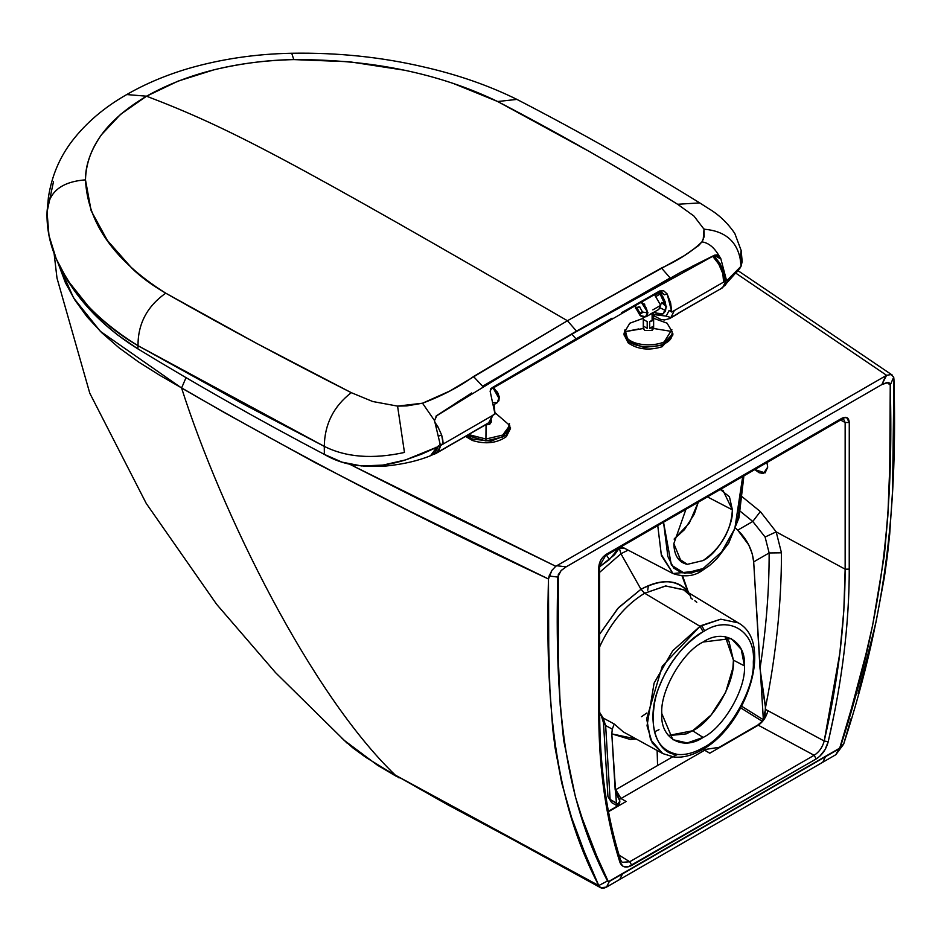 <?xml version="1.0" encoding="UTF-8"?>
<svg xmlns="http://www.w3.org/2000/svg" width="941" height="941" viewBox="0 0 941 941"><rect width="100%" height="100%" fill="white"/><g stroke="black" fill="none" stroke-linecap="round" stroke-linejoin="round"><path stroke-width="1.41" d="M478.757 428.708L484.086 425.65M484.18 425.603L478.357 428.967L484.18 425.603M840.56 420.039L845.147 422.509L843.559 419.098L845.147 422.509L849.264 422.474C848.829 417.581 846.382 416.181 841.936 418.251L606.11 554.402L605.498 555.755L606.11 554.402L841.936 418.251L841.325 419.604L841.936 418.251L846.594 417.486L849.264 422.474L849.229 575.41C848.747 619.86 843.712 666.169 834.102 714.337L828.221 741.731L825.034 749.648L819.729 756.293L816.223 758.905L628.306 866.814L623.013 866.285L619.825 862.05L613.944 841.454C604.334 804.367 599.299 763.88 598.817 719.983L598.782 567.082L600.252 561.142L602.84 557.178L606.11 554.402C601.664 557.472 599.217 561.695 598.782 567.082L598.782 713.748L599.652 712.537L598.782 713.748C598.876 768.479 605.886 817.917 619.825 862.05L620.554 859.968L619.825 862.05C621.883 867.308 625.883 868.414 631.823 865.367L816.223 758.905L814.13 755.282L758.27 725.205L709.773 753.212L704.621 750.236L620.978 798.521L626.141 801.497L608.498 811.683L626.141 801.497L620.978 798.521L619.378 799.438C620.566 802.297 619.425 804.79 615.967 806.919L608.227 811.389L615.967 806.919L619.837 801.085L615.755 792.581L616.39 803.038L618.59 804.767L610.109 799.415L605.639 725.558L603.475 722.723L605.639 725.558L612.285 729.134L614.238 723.994L623.365 731.945L614.238 723.994L603.134 717.995L614.238 723.994L612.285 729.134L611.803 733.886L615.191 790.005L619.378 799.438L620.978 798.521L615.755 789.675L615.191 790.005L657.571 765.527L657.124 750.483L657.571 765.527L672.603 756.858L615.755 789.675L620.978 798.521L706.221 749.307L719.183 747.33L757.87 724.993L762.551 720.959L765.08 715.301L765.433 706.185L760.01 668.498L753.682 561.883L769.138 552.955L765.092 537.017L776.184 531.865L845.147 569.176L845.147 422.509L840.56 420.039M890.245 385.116L893.703 377.07L891.021 374.577L886.575 375.306L881.917 384.54L887.057 382.458L890.245 385.116L889.786 383.293L888.41 382.446L881.917 384.54L566.129 566.858L561.365 570.34L558.26 574.692L558.295 658.241L560.189 704.997L563.671 740.402L575.433 796.933L582.138 818.129L596.594 855.687L608.333 881.705L839.713 748.13L851.452 708.538L865.908 654.301L872.613 625.365L884.375 555.249L887.857 515.821L889.751 466.865L890.245 385.116C893.315 505.705 885.116 608.792 840.56 746.436L838.702 749.06L825.516 756.682L822.693 762.292L619.707 879.482L622.53 873.871L609.345 881.482L606.522 887.092L619.707 879.482L606.522 887.092L609.345 881.482L607.486 880.999C562.93 794.804 554.731 701.174 557.801 577.056L549.097 576.021L551.932 570.352L555.79 566.294L349.746 464.266L438.353 509.069L555.79 566.294L551.932 570.352L548.474 578.997L549.097 576.021L557.801 577.056L561.001 570.705L566.129 566.858L881.917 384.54L885.634 375.871L556.766 565.741L566.129 566.858L556.766 565.741L555.79 566.294L886.575 375.306L891.021 374.577L893.703 377.07L890.245 385.116M181.578 388.01L186.036 377.647L181.578 388.01C298.579 455.62 420.874 519.279 548.474 578.997L407.347 510.022L315.153 462.631L225.311 413.123L159.641 375.236L138.539 361.956L119.001 347.782L101.675 332.632L86.96 316.694L74.892 300.026L65.458 282.818L57.824 262.48L73.61 297.968L100.393 331.373L181.578 388.01C221.617 513.292 310.777 693.929 395.267 775.102C310.777 693.929 221.617 513.292 181.578 388.01M622.107 862.332L629.729 861.744L622.248 862.427L620.554 859.968C606.71 816.153 599.746 767.009 599.652 712.537L599.652 565.87L605.498 555.755L841.325 419.604L839.842 419.451M741.72 496.401L760.34 511.563L776.184 531.865L765.092 537.017L752.788 521.467L760.34 511.563L741.72 496.401M766.927 462.549L767.715 467.136L763.433 473.499L759.058 472.711L754.8 469.559L765.08 472.9L767.715 467.136L766.927 462.549M599.652 565.87L598.782 567.082L599.652 565.87M672.991 573.54C684.33 577.351 694.058 576.351 702.198 570.564L703.115 568.529L702.198 570.564L672.991 573.54L661.417 555.496L657.747 525.584L661.241 554.378L672.991 573.54L621.342 546.603M703.115 568.529L684.672 573.34L671.38 565.141L663.534 522.243L667.863 556.507L673.674 568.035L681.613 572.775L691.788 572.975L703.115 568.529L721.759 551.802L734.333 529.842L738.591 514.445L742.696 476.546L734.839 528.501L721.559 552.049L703.115 568.529M703.115 560.565L687.306 564.341C678.661 562.471 674.168 555.578 673.838 543.663L685.93 509.316L673.838 543.663L681.378 561.953L687.306 564.341L677.414 557.778L687.306 564.341L703.115 560.565C721.441 547.533 731.192 530.63 732.38 509.857C733.698 525.831 717.595 553.708 703.115 560.565M720.288 489.473L729.428 496.766L732.38 509.857L723.029 490.496L720.288 489.473M341.465 737.815L352.793 747.836L365.908 757.411L387.563 770.679L446.834 804.284L598.758 885.54L584.337 851.781L571.587 817.553L561.753 783.088L555.002 747.377L552.696 728.557L549.873 688.918L548.744 646.538L548.474 578.997C545.298 702.68 553.896 799.462 598.758 885.54L607.486 880.999L598.758 885.54C600.287 888.492 602.875 889.01 606.522 887.092L600.711 887.751L598.758 885.54L395.267 775.102L399.113 777.936L397.608 776.443L600.711 887.751M740.132 511.175L752.788 521.467L760.34 511.563L776.184 531.865L781.453 552.814L769.138 552.955L753.682 561.883L752.188 553.602L748.765 544.968L737.732 530.159L752.788 521.467L765.092 537.017L769.138 552.955C769.22 590.219 766.174 628.741 760.01 668.498C766.174 628.741 769.22 590.219 769.138 552.955L781.453 552.814L776.184 531.865L845.147 569.176C845.03 624.083 838.043 681.366 824.21 741.014L767.915 710.702C766.245 717.089 763.033 721.912 758.27 725.205L814.13 755.282C819.117 752.118 822.469 747.366 824.21 741.014L828.221 741.731C842.16 681.496 849.17 623.965 849.264 569.14L845.147 569.176L849.264 569.14L849.264 422.474L845.147 422.509L845.147 569.176L843.83 610.544L839.842 653.148L824.21 741.014L828.221 741.731C826.163 749.365 822.163 755.094 816.223 758.905L814.13 755.282L629.729 861.744L631.823 865.367L629.729 861.744L619.072 855.146L629.729 861.744L814.13 755.282C819.117 752.118 822.469 747.366 824.21 741.014L765.539 709.432L762.551 720.959L758.27 725.205C763.033 721.912 766.245 717.089 767.915 710.702L765.539 709.432L765.492 707.538C776.172 654.136 781.489 602.558 781.453 552.814C781.489 602.558 776.172 654.136 765.492 707.538L760.846 677.367L763.351 719.771L753.682 561.883C752.4 549.85 747.083 539.287 737.732 530.159L735.803 528.419L737.732 530.159L752.788 521.467L740.132 511.175M398.055 777.066L395.267 775.102M741.743 706.291L763.386 719.783L741.743 706.291M850.993 718.806L843.642 744.166L835.879 754.67L822.693 762.292L835.879 754.67L838.702 749.06L835.879 754.67L843.642 744.166L840.56 746.436L843.642 744.166C888.516 606.275 897.126 499.553 893.95 379.541L892.55 491.073L889.716 533.982L887.41 555.461L884.399 577.092L876.142 621.46L858.074 693.74M636.21 739.003L630.282 739.461L611.803 733.886L636.21 739.003M683.966 589.96L665.84 585.961L644.644 593.23L700.033 626.318L672.709 650.784L654.077 683.131L647.032 725.793L652.301 743.084L662.758 753.576L673.968 757.023L672.886 756.682L677.567 754.423C685.46 755.188 693.976 752.953 703.115 747.73C727.734 736.027 755.141 689.024 753.341 661.594C755.882 631.74 729.299 614.979 704.621 630.882L703.115 631.729C682.319 642.421 659.041 676.367 654.654 702.409C649.76 732.851 657.394 750.189 677.567 754.423L672.886 756.682L662.758 753.576L650.525 739.555L646.667 718.759L662.299 666.157L700.033 626.318L644.644 593.23C625.389 605.028 610.238 623.224 599.194 647.82C610.238 623.224 625.389 605.028 644.644 593.23L640.974 589.266L618.566 607.604L599.652 634.175L617.802 608.451L640.974 589.266L620.942 553.755L599.652 572.328L620.942 553.755L619.484 548.721L616.708 549.273L618.425 549.332L618.802 548.074L609.415 559.542L606.486 555.178L609.415 559.542L599.652 566.753L614.485 554.861L618.425 549.332L620.531 548.121L620.166 547.286L620.531 548.121L625.13 548.579M617.908 806.214L611.626 802.591L607.945 796.58M599.652 712.431L603.134 717.995L605.639 725.558L603.134 717.995L599.652 712.431M700.033 626.318L720.794 619.19L738.238 622.86L720.735 619.19L701.633 625.424L704.621 630.882C729.534 614.767 756.317 632.14 753.329 662.476C754.717 689.682 727.699 735.933 703.115 747.73L702.186 749.765L703.115 747.73C693.976 752.953 685.46 755.188 677.567 754.423C655.018 755.07 645.291 717.007 659.864 685.201C668.898 662.452 683.307 644.62 703.115 631.729L704.621 630.882L701.633 625.424L700.033 626.318L703.115 631.729L700.033 626.318M625.424 548.544L620.531 548.121L621.578 546.721L619.484 548.721L620.942 553.755L628.106 550.132L620.942 553.755L640.974 589.266C662.135 578.597 677.732 579.327 687.753 591.442L682.084 576.033L687.753 591.442C676.379 579.256 660.794 578.527 640.974 589.266L644.644 593.23L665.499 585.996L683.472 589.654L690.094 595.335L691.141 598.429L692.611 599.252M617.472 805.884L616.39 803.038L617.472 805.884M641.48 716.724L646.89 712.949M668.663 735.603L686.224 733.898L692.658 730.769L711.149 714.972L725.617 692.376L732.91 667.887L733.427 660.159L728.993 641.374L725.335 636.681L733.427 660.159L744.425 665.875L741.249 649.361L731.228 638.539L703.115 642.021C682.672 651.69 659.959 691.047 661.805 713.584L672.839 739.673L687.224 742.943L703.115 737.438L692.658 730.769L668.286 735.497M744.425 665.875L733.427 660.159C735.25 682.39 712.831 721.229 692.658 730.769L703.115 737.438C723.558 727.769 746.272 688.412 744.425 665.875C746.272 688.412 723.558 727.769 703.115 737.438C682.672 751.365 659.959 738.25 661.805 713.584C659.959 691.047 682.672 651.69 703.115 642.021C723.558 628.094 746.272 641.209 744.425 665.875M647.726 590.23L648.384 585.561M694.834 600.711L696.787 602.311M607.945 796.627L603.487 722.782L601.664 716.76L603.134 717.995L599.652 713.878M652.889 719.889L653.501 719.406M659.006 729.687L654.36 731.851M703.186 749.177L709.773 753.212L758.27 725.205L719.183 747.33L706.221 749.307L704.621 750.236L703.186 749.177M616.39 803.038L611.803 733.886L612.285 729.134L605.639 725.558L610.109 799.415L616.39 803.038M674.097 539.087L684.425 529.689L694.27 514.139L698.293 502.176L689.283 523.196L674.097 539.087M707.444 496.895L732.38 509.857L707.444 496.895M622.53 873.871L619.707 879.482L822.693 762.292L825.516 756.682L622.53 873.871M893.95 379.541L893.703 377.07L893.95 379.541M736.332 273.502L886.575 375.306L736.332 273.502M440.341 444.74L443.152 444.011L440.682 445.446L495.025 414.064L492.425 415.569L488.708 422.744L478.522 428.861L484.192 425.567M493.46 414.334L489.167 422.403L487.25 423.838M490.379 389.115L492.202 387.668L490.379 389.115M490.543 389.527L575.163 340.548L576.045 338.913L565.329 345.112M540.016 359.768L492.202 387.668L576.045 338.913L571.893 334.22L576.045 338.913L612.05 318.187M434.601 421.933L437.765 426.461L436.283 427.32L437.765 426.461L441.658 435.013L442.74 439.659L443.187 443.999L439.835 444.67M437.765 426.461L441.658 435.013L438.6 436.071L441.658 435.013L443.187 443.999L492.425 415.569L488.708 422.744L435.589 453.656L432.578 454.668M494.154 404.783L495.025 414.064L490.096 391.091L492.202 387.668M487.273 423.826L437.012 452.586L439.271 449.586L440.682 445.446L437.012 452.586L431.472 454.726M478.534 428.861L435.565 453.68M653.63 315.635L660.9 319.493L664.452 319.964L669.474 318.634L670.886 317.564L674.356 310.53L671.756 312.036L670.298 310.965M677.72 313.459L722.582 287.723L670.886 317.564L666.181 316.105L653.63 314.553L666.181 316.105L670.886 317.564L669.498 318.611M671.721 311.142L669.098 310.495L666.181 316.105L669.098 310.495L671.756 312.036L726.111 280.653L724.888 279.959L726.111 280.653L723.629 282.088L724.899 280.653L723.676 271.714L720.041 263.504L713.854 255.681M659.641 290.992L621.683 312.635L659.641 290.992L663.746 290.84L667.181 293.968L663.746 290.84M575.163 340.548L659.17 291.886L660.853 291.487L664.405 294.78L667.169 293.968L671.756 312.036L670.627 302.908L667.169 293.968L664.405 294.78L659.253 291.851L664.405 294.78L660.958 291.51M592.995 329.15L576.045 338.913M724.899 280.606L723.594 282.1L722.641 271.326L723.594 282.1L674.356 310.53L670.886 317.564L722.582 287.723L726.111 280.653L723.794 286.346L720.1 289.299M718.795 264.209L719.406 263.927L718.795 264.209L722.488 272.878L718.795 264.209L712.713 256.258L718.795 264.209L719.406 263.927L722.641 271.326M672.956 316.599L678.567 313.377M654.266 312.047L655.795 313.059L663.17 313.824L666.11 307.084L659.135 291.91L662.876 296.756L665.24 302.002L666.11 307.084L665.381 311.236L663.146 313.835L659.77 314.459L654.266 312.047M669.474 318.634L672.968 316.599M653.489 312.283L650.313 314.118M640.068 315.494L635.316 307.248L635.187 305.637L639.539 313.788L636.528 308.566L639.539 306.825L636.528 308.566L635.187 305.79L635.316 307.248L641.303 316.352L640.068 315.494L645.585 316.764L647.373 312.812C646.985 316.835 644.95 317.999 641.28 316.329L646.114 316.752L647.949 312.694L641.715 301.849L641.28 302.273C644.95 304.837 646.985 308.354 647.373 312.812L642.55 312.047L639.939 313.094C636.563 309.142 636.563 307.131 639.939 307.06M660.688 305.26L654.407 294.474L660.688 305.249M639.751 306.954L638.092 306.872L637.328 308.566L639.939 313.094L639.539 313.788L642.55 312.047L639.539 306.825L642.55 312.047L647.373 312.812L645.585 306.813L641.28 302.273L647.949 312.694L646.114 316.752L658.841 309.401L660.688 305.343L654.501 294.533L660.688 305.343L652.842 309.871M660.758 293.71L656.618 296.097L660.758 293.71M635.187 305.637L635.622 308.624M639.939 313.094L642.527 311.6L639.939 313.094L641.786 313.282L642.538 311.8L639.939 313.094M644.173 317.152L641.68 316.317M646.879 315.294L647.479 315.176M644.785 304.261L643.891 303.825M643.867 328.433L624.8 331.714C623.718 349.334 673.627 349.123 672.109 331.514L653.03 328.397L672.109 331.514L672.109 333.526L672.109 331.514C673.627 349.123 623.718 349.334 624.8 331.714L624.8 333.62C623.718 351.24 673.627 351.04 672.109 333.432C673.627 351.04 623.718 351.24 624.8 333.62L624.8 331.62L629.8 323.222L643.279 318.293L629.741 323.269L624.8 331.714L638.68 328.962M672.109 331.514L667.075 323.186L653.63 318.293L667.075 323.186L672.109 331.714M672.85 334.867L662.076 346.747L662.076 345.3L662.076 346.747L672.85 335.055L672.85 333.608L662.076 345.3L661.664 344.853L662.076 345.3L671.862 329.644M662.076 346.747C648.996 350.746 637.704 349.476 628.2 342.924L624.059 334.714L628.2 342.924C637.704 349.476 648.996 350.746 662.076 346.747M662.076 345.3L643.773 347.441L628.212 341.477L624.059 333.608L625.047 329.644L628.212 341.477L643.773 347.441L662.076 345.3M498.624 401.195L499.236 396.808L494.472 388.562L492.861 387.751L497.566 392.268L499.236 396.82L498.918 400.619M494.46 388.562L499.236 396.82L497.295 402.666L499.142 398.608L492.99 387.821L499.142 398.608L497.295 402.666L493.578 402.595M493.202 387.692L494.472 388.562M509.681 426.308L509.74 427.367L502.694 436.989L485.921 440.929L486.062 424.803L485.921 439.012L502.694 435.083L509.74 425.45L495.06 412.723L509.74 425.45L502.694 435.083L485.921 439.012L485.921 440.929L502.694 436.989L509.74 427.367L509.74 425.356M485.921 440.929L467.148 435.448L485.921 440.929M485.921 439.012L468.642 434.577L485.921 439.012M466.548 435.789L472.464 439.035L490.767 441.176L506.329 435.213L490.767 441.176L472.464 439.035L466.548 435.789M465.524 436.389L472.464 440.494C485.532 444.493 496.824 443.211 506.329 436.671L506.329 435.213L506.329 436.671C496.824 443.211 485.532 444.493 472.464 440.494L465.524 436.389M510.481 428.52L506.329 436.671L510.481 428.52M510.481 428.802L510.481 427.355L506.329 435.213L509.493 423.391M652.925 326.903L652.113 330.526L644.785 330.538L643.279 328.421L644.785 330.538L652.113 330.526L652.113 327.515L649.702 328.303L649.702 321.657L652.113 320.869L652.113 313.294L652.113 320.869L653.477 319.481L653.477 326.127L652.113 327.515L652.113 330.526L653.63 328.327M647.208 321.657L643.432 319.481L647.196 321.657L647.196 328.303L643.432 326.127L643.432 319.481L643.432 326.127L647.208 328.303M647.196 328.303L643.432 326.127L647.196 328.303L647.196 321.657M649.702 328.303L653.477 326.127L649.702 328.303L649.702 321.657L653.477 319.481L653.477 326.127L649.702 328.303M490.649 420.745L489.743 424.273L485.074 425.085L489.743 424.273L489.743 421.25L489.743 424.273L491.261 422.062M483.98 425.697L478.475 428.908L483.862 425.791M661.699 302.473L666.663 306.766M660.194 307.872L665.628 310.589L660.194 307.872M666.087 306.413L662.393 303.261M678.52 313.4L672.815 316.705M402.842 69.975L349.358 61.753L293.78 59.601C267.997 59.953 241.437 63.341 214.078 69.763L178.072 81.126L146.537 96.194C228.957 127.764 286.734 157.9 567.435 320.74L684.236 255.693L698.575 245.648L701.915 241.896L704.209 236.603L704.009 229.192L693.952 216.054L677.602 204.268C644.75 183.93 615.332 166.345 589.348 151.525L497.66 101.522L452.997 83.326M516.938 99.405L497.66 101.522L516.927 99.393C488.826 85.537 457.867 74.739 424.062 67.023C381.681 57.072 337.572 52.484 291.722 53.249L293.78 59.601L291.722 53.249C255.823 53.931 221.464 58.977 188.659 68.422C165.981 75.127 145.314 83.843 126.694 94.582C104.439 107.239 86.313 122.648 72.292 140.785C59.612 157.265 51.649 176.155 48.403 197.457L47.05 211.948C48.12 192.446 60.93 181.754 85.478 179.86C86.419 147.725 106.768 119.836 146.537 96.194L126.729 94.559L146.537 96.194L120.613 114.296L101.393 134.822C90.642 150.395 85.337 165.416 85.478 179.86L91.159 210.819L107.427 240.531L132.175 268.55C140.927 277.019 152.113 285.229 165.722 293.169L256.834 343.5L351.287 392.668L372.718 401.513L397.572 406.112L406.865 405.9L422.521 403.207L449.892 390.997L567.435 320.74L576.492 331.114L680.966 272.149L714.56 255.164L719.265 256.164C714.313 247.507 708.538 242.754 701.915 241.896C691.917 251.6 678.437 260.304 661.476 268.009L670.168 277.983L661.476 268.009L567.435 320.74C286.734 157.9 228.957 127.764 146.537 96.194C187.53 73.21 236.614 61.012 293.78 59.601C371.354 59.365 439.318 73.339 497.66 101.522C560.907 134.492 620.884 168.745 677.602 204.268L699.739 202.915L677.602 204.268M728.393 279.018L741.085 266.221L740.155 258.646C736.509 240.72 724.464 230.898 704.009 229.192L703.209 239.39L701.915 241.896C708.538 242.754 714.313 247.507 719.265 256.164L720.759 258.446L726.546 280.536L729.004 278.665L726.546 280.536L724.888 279.571L726.546 280.536L720.759 258.446L719.265 256.164L716.948 254.905L714.56 255.176L691.835 266.538M703.715 228.369L704.009 229.192C724.464 230.898 736.509 240.72 740.155 258.646L741.155 250.471L734.815 233.474C727.605 222.946 718.924 214.689 708.796 208.702L699.786 202.938M670.168 277.983L575.916 331.891L576.492 331.114L567.435 320.74L473.511 376.529L482.627 386.257L576.492 331.114L482.627 386.257L473.511 376.529C459.02 386.986 442.023 395.879 422.521 403.207L397.572 406.112L404.465 452.456C372.765 459.361 346.029 457.326 324.28 446.363C324.621 424.226 333.632 406.324 351.287 392.656C288.228 360.803 226.369 327.644 165.722 293.169C114.437 260.916 87.689 223.146 85.478 179.86C60.93 181.754 48.12 192.446 47.05 211.948C46.568 227.781 49.626 243.39 56.213 258.787C70.457 291.781 97.735 320.752 138.021 345.7C137.88 323.845 147.125 306.331 165.722 293.169C147.125 306.331 137.88 323.845 138.021 345.7L324.28 446.363C324.621 424.226 333.632 406.324 351.287 392.656M714.407 255.376L715.313 255.152L720.759 258.446L714.113 255.434L720.136 258.587L715.313 255.152L714.266 255.47L575.916 331.891L523.819 362.25L436.577 415.793L434.507 420.556L422.521 403.207L434.507 420.556L436.953 415.44L471.723 392.95M741.532 258.116L741.085 266.221L740.167 267.903L736.603 272.29L729.004 278.665L725.24 285.441L729.004 278.665M740.155 258.646L741.085 266.221L742.167 261.574L741.155 250.435M53.496 181.672L47.05 211.948L48.979 235.532L56.213 258.787L62.165 270.761L69.505 282.688L87.96 305.825C102.169 321.257 118.86 334.561 138.021 345.7L137.88 348.876L117.531 334.878L104.58 324.092L92.194 312.071L79.773 297.815L68.058 281.359L56.213 258.787C72.328 294.874 99.546 324.904 137.88 348.876L138.021 345.7L244.401 404.642L324.28 446.363L324.339 454.385C259.916 420.521 197.763 385.351 137.88 348.876C197.763 385.351 259.916 420.521 324.339 454.385L324.28 446.363C346.029 457.326 372.765 459.361 404.465 452.456L397.572 406.112M405.642 459.89L440.494 445.681L434.507 420.556L440.494 445.681L421.674 454.115L405.642 459.89L383.046 465.089L361.567 465.96L341.983 462.137L324.339 454.385C347.17 467.83 374.271 469.665 405.642 459.89M460.62 400.019L435.954 416.334M435.718 447.351L435.001 448.375M436.165 415.957L436.953 415.44M436.718 447.41L430.507 455.726L437.447 446.987M438.33 445.822C436.565 451.327 433.954 454.632 430.507 455.726L430.331 455.797M841.325 419.604L843.536 419.074M702.198 570.564L709.573 565.494L717.018 558.625L728.675 543.18L738.979 517.797L743.896 475.852M54.096 253.447L56.989 278.065L89.771 393.173L146.231 503.411L216.63 604.31L275.584 672.674L347.123 743.167M343.724 739.979L377.447 765.209L396.761 776.596M762.245 721.3L740.849 707.961M623.365 731.945L662.758 753.576M673.968 757.023C682.707 757.917 692.117 755.494 702.198 749.765C746.307 725.923 774.278 642.327 738.238 622.86L683.531 589.701M688.541 592.736L682.672 576.068M738.25 270.832L892.374 375.177M478.522 428.861L484.439 425.45M641.303 316.352L646.114 316.752M660.653 304.261L665.134 301.673M655.336 295.039L659.723 292.51M624.8 333.526L624.8 331.62M624.059 333.608L624.059 335.067M494.096 404.524L497.295 402.666M643.279 328.421L643.279 317.129M653.63 328.421L653.63 312.412M491.261 419.874L491.261 422.156M483.909 425.767L478.746 428.743M516.927 99.405C580.185 132.105 641.127 166.604 699.739 202.915M740.167 267.903L723.488 286.723M715.936 255.14L715.313 255.152M430.507 455.726C418.204 460.796 403.371 464.231 385.998 466.03L363.261 466.066"/></g></svg>
